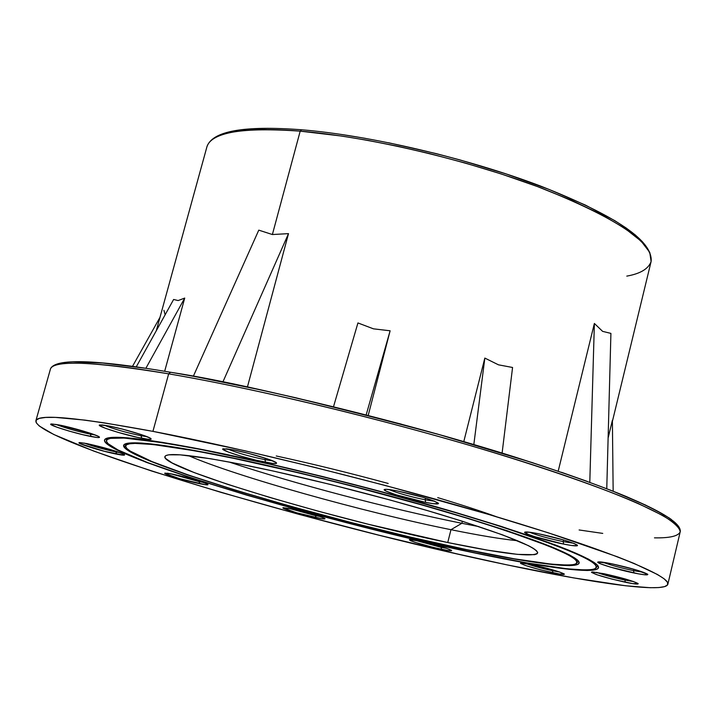 <?xml version="1.0" encoding="UTF-8"?>
<svg xmlns="http://www.w3.org/2000/svg" width="716" height="716" viewBox="0 0 716 716"><rect width="100%" height="100%" fill="white"/><g stroke="black" fill="none" stroke-linecap="round" stroke-linejoin="round"><path stroke-width="1.07" d="M106.362 438.407L106.496 441.548L106.362 438.407M476.194 553.271C317.054 520.729 71.34 446.184 108.179 437.888C118.91 435.74 149.492 439.472 199.916 449.084L162.031 442.309L122.409 437.503L108.456 437.834L105.261 438.998L104.509 440.788L106.147 443.168L116.18 449.523L146.288 462.321L191.074 477.93L246.501 495.078L308.524 512.611L373.188 529.464L436.59 544.607L476.194 553.271L528.623 563.411L568.969 569.31L587.138 570.482L593.17 570.169L597.001 569.229L598.522 567.645L597.627 565.425L594.244 562.552L588.337 559.053L568.88 550.228L555.401 544.966L501.164 526.385L455.304 512.352L404.11 497.799L323.032 476.632L270.299 464.058L199.916 449.084C268.518 462.348 368.167 486.88 449.415 510.624C533.751 535.72 582.717 553.558 596.321 564.127C610.453 576.192 555.598 569.999 476.194 553.271L476.194 553.271M201.133 449.317L201.205 449.567C280.01 464.773 399.635 495.06 484.32 521.329C570.804 548.877 607.114 564.888 593.242 569.345C577.418 571.529 538.11 566.061 475.308 552.94C337.057 524.398 130.939 464.389 108.349 443.947C98.307 434.281 129.265 436.151 201.205 449.567L201.133 449.317M596.016 568.146L597.663 565.461L596.016 568.146M125.479 443.822L125.685 446.73L125.479 443.822M467.288 549.915C319.9 519.852 92.633 450.794 127.081 443.374C137.105 441.378 165.638 444.887 212.679 453.89C276.072 466.205 367.478 488.742 442.041 510.544C519.494 533.59 564.521 549.995 577.132 559.76C590.029 570.759 540.347 565.264 467.288 549.915L515.735 559.25L552.752 564.602L569.229 565.595L574.617 565.255L577.955 564.333L579.154 562.83L578.134 560.726L574.823 558.041L569.193 554.775L550.971 546.594L507.044 530.708L468.13 518.33L399.528 498.506L350.222 485.421L301.006 473.222L232.79 457.945L194.278 450.445L150.995 443.92L133.176 442.837L127.734 443.249L124.584 444.269L123.698 445.871L125.005 448.019L128.441 450.668L150.467 461.265L187.494 474.914L235.877 490.451L291.815 506.74L351.538 522.734L411.279 537.439L467.288 549.915M213.878 454.123L213.95 454.374C286.66 468.47 396.118 496.215 473.822 520.299C553.334 545.61 586.771 560.351 574.125 564.512C559.796 566.535 523.888 561.55 466.393 549.575L410.823 537.197L351.529 522.608L292.271 506.74L236.763 490.567L188.773 475.164L152.078 461.623L130.285 451.125L126.893 448.502L125.613 446.381L126.508 444.797L129.65 443.795L135.073 443.392L152.768 444.475L195.701 450.946L233.881 458.383L301.472 473.527L350.231 485.609L422.735 505.183L467.056 518.223L505.621 530.484L549.19 546.227L567.287 554.354L572.889 557.594L576.183 560.261L577.221 562.346L576.058 563.85L572.755 564.763L567.43 565.103L551.123 564.127L514.437 558.829L466.393 549.575C338.695 523.289 147.711 467.637 127.403 448.986C118.238 440.045 147.084 441.835 213.95 454.374L213.878 454.123M576.72 563.376L578.313 560.932L576.72 563.376M156.312 330.694L206.969 146.655C212.527 128.978 260.042 127.654 300.192 131.153L272.384 234.535L300.192 131.153C242.581 127.09 211.497 132.263 206.969 146.655C212.473 131.028 243.95 125.398 301.418 129.766C369.76 135.342 467.646 158.308 540.857 186.178C616.306 215.883 653.064 240.997 651.113 261.519C653.395 242.635 616.628 218.076 540.813 187.825C467.199 159.874 368.749 136.792 300.192 131.153L301.642 129.793L300.192 131.153L341.845 136.076L367.729 140.345L397.094 146.118L429.663 153.609L464.791 162.908L501.307 173.988L537.582 186.616L571.61 200.337L601.315 214.505L624.889 228.359L641.151 241.167L649.752 252.345L651.113 261.519C648.499 268.831 640.39 273.7 626.795 276.116M678.383 526.887L671.026 519.225C661.351 512.844 646.378 505.245 626.106 496.448C581.356 478.02 513.453 455.707 444.323 435.999C317.922 401.891 226.677 380.644 170.587 372.275L168.663 373.841C223.473 383.105 326.926 404.576 455.815 441.342C527.737 462.151 596.312 485.26 638.135 503.438L662.918 515.592C674.06 522.456 679.824 527.88 680.2 531.863C678.294 536.132 669.711 538.128 654.46 537.85M602.756 533.402L579.11 529.965M188.389 455.6C236.137 476.417 362.797 511.895 450.973 529.697L447.742 542.54C334.032 519.368 160.509 467.637 164.886 456.602C166.712 452.351 191.566 454.812 239.448 463.986L210.898 458.795L180.253 454.848L168.842 454.812L165.924 455.555L164.85 456.763L165.584 458.437L172.243 463.019L194.045 472.524L227.679 484.365L270.093 497.548L318.029 511.143L368.203 524.219L447.742 542.54L487.587 550.157L517.543 554.381L534.637 554.667L537.036 553.826L537.671 552.501L536.481 550.702L533.429 548.429L528.515 545.69L502.713 534.933L461.757 521.042L427.703 510.687L389.978 499.983L330.461 484.455L273.252 471.038L239.448 463.986C295.627 474.985 377.135 495.418 439.597 514.213C504.279 534.082 536.964 547.015 537.653 553.003C533.098 557.46 503.124 553.969 447.742 542.54L450.973 529.697C362.797 511.895 236.137 476.417 188.389 455.6M461.865 523.298L450.973 529.697L461.865 523.298C389.808 508.852 294.482 483.774 229.022 461.99C294.482 483.774 389.808 508.852 461.865 523.298L462.393 521.248L461.865 523.298L478.941 526.627L461.865 523.298M529.491 532.212C537.447 535.389 548.671 538.522 563.17 541.609L563.653 544.097C545.431 540.526 520.442 532.722 525.186 532.051C526.851 531.755 531.236 532.301 538.342 533.706L530.422 532.328L524.819 532.203L528.095 534.342L534.709 536.669L563.653 544.097L571.556 545.494L577.445 545.708L574.483 543.632L563.519 539.945L538.342 533.706C558.033 537.985 571.019 541.788 577.311 545.1C578.367 546.415 573.82 546.084 563.653 544.097L563.17 541.609C548.671 538.522 537.447 535.389 529.491 532.212M388.931 489.529C397.523 493.1 409.588 496.519 425.143 499.804L425.734 502.408C407.091 498.846 379.507 490.12 384.778 489.395C386.354 489.109 390.345 489.583 396.736 490.809L386.488 489.314L384.277 489.717L386.201 491.158L395.921 494.756L425.734 502.408L433.404 503.697L438.505 503.625L434.478 501.191L422.521 497.19L396.736 490.809C417.339 495.266 431.166 499.356 438.228 503.088C439.373 504.449 435.212 504.216 425.734 502.408L425.143 499.804C409.588 496.519 397.523 493.1 388.931 489.529M227.5 448.941C236.736 452.78 249.213 456.361 264.938 459.672L265.627 462.285C247.441 458.884 217.834 449.46 223.303 448.771L233.514 449.934L226.48 448.825L222.855 449.281L228.279 452.029L240.791 456.137L256.221 460.236L272.689 463.422L276.313 463.476L275.92 462.411L267.963 459.09L248.38 453.317L233.514 449.934C248.801 452.78 274.344 460.433 276.367 462.742C277.486 463.995 273.906 463.852 265.627 462.285L264.938 459.672C249.213 456.361 236.736 452.78 227.5 448.941M104.25 425.206C113.844 429.063 126.106 432.571 141.034 435.74L141.777 438.255C124.7 435.068 94.61 425.546 99.846 424.937L108.555 425.948L102.236 424.964L99.488 425.08L99.596 425.555L105.601 428.356L118.122 432.392L137.615 437.395L148.131 439.266L151.067 439.212L150.1 438.076L141.714 434.746L122.517 429.135L108.555 425.948C123.054 428.633 149.125 436.465 150.951 438.64C151.935 439.731 148.883 439.606 141.777 438.255L141.034 435.74C126.106 432.571 113.844 429.063 104.25 425.206M55.839 424.382C65.29 427.998 76.8 431.265 90.368 434.165L91.093 436.527C75.269 433.529 46.442 424.516 51.149 424.006L58.981 424.946L51.561 423.953L51.033 424.597L56.985 427.228L68.933 431.023L82.922 434.728L96.902 437.476L99.452 437.413L98.316 436.339L90.144 433.207L58.981 424.946C72.567 427.515 97.752 435.033 99.318 436.966C100.159 437.897 97.412 437.753 91.093 436.527L90.368 434.165C76.8 431.265 65.29 427.998 55.839 424.382M84.282 443.097C93.196 446.354 103.731 449.299 115.894 451.921L116.565 454.132C101.753 451.25 75.216 443.061 79.351 442.613L86.931 443.589L79.843 442.569L79.243 443.097L80.246 443.696L104.536 451.331L123.734 455.197L124.521 454.723L121.845 453.362L116.09 451.304L115.894 451.921C103.731 449.299 93.196 446.354 84.282 443.097M170.175 473.652L199.129 481.626L199.719 483.712C185.525 480.875 161.404 473.518 165.074 473.115L172.941 474.189L167.481 473.222L164.904 473.455L179.841 478.744L205.206 484.687L207.864 484.804L207.282 484.034L200.57 481.483L172.941 474.189C190.188 478.082 201.84 481.492 207.9 484.428C208.544 485.18 205.814 484.938 199.719 483.712L199.129 481.626L170.175 473.652M288.387 508.244L315.514 515.636L316.033 517.65C302.018 514.795 279.831 508.083 283.205 507.689L291.797 508.906L282.981 507.913L296.505 512.772L321.699 518.697L324.706 518.93L324.581 518.303L318.62 515.994L291.797 508.906C308.39 512.674 319.434 515.878 324.912 518.536C325.529 519.288 322.567 518.993 316.033 517.65L315.514 515.636L288.387 508.244M414.716 540.177L441.11 547.319L441.566 549.324C422.127 544.831 411.449 541.609 409.552 539.658L419.236 541.054L409.829 539.622L409.319 539.783L410.733 540.732L415.119 542.343L433.878 547.579L447.607 550.461L451.08 550.81L451.438 550.309L446.077 548.143L419.236 541.054C435.65 544.769 446.426 547.883 451.545 550.398C452.163 551.186 448.834 550.828 441.566 549.324L441.11 547.319L414.716 540.177M525.678 563.465C532.802 565.944 541.743 568.361 552.51 570.706L552.922 572.773C533.008 568.191 522.25 564.933 520.648 563.009L531.675 564.602L521.194 562.955L520.55 563.429L525.66 565.568L540.517 569.855L559.482 574.017L564.315 574.035L559.357 571.923L531.675 564.602C548.384 568.361 559.25 571.493 564.271 573.999C564.933 574.876 561.147 574.465 552.922 572.773L552.51 570.706C541.743 568.361 532.802 565.944 525.678 563.465M596.553 572.361C603.758 574.957 613.209 577.517 624.916 580.058L625.31 582.233C604.304 577.436 593.108 574.035 591.729 572.012L604.098 573.749L592.499 571.95L591.514 572.406L596.544 574.626L612.055 579.137L632.479 583.585L638.189 583.683L633.338 581.49L604.098 573.749C621.551 577.633 632.872 580.9 638.054 583.54C638.806 584.551 634.555 584.122 625.31 582.233L624.916 580.058C613.209 577.517 603.758 574.957 596.553 572.361M563.573 539.953L563.17 541.609L563.573 539.953M425.572 498.112L425.143 499.804L425.572 498.112M265.323 458.204L264.938 459.672L265.323 458.204M141.338 434.621L141.034 435.74L141.338 434.621M90.592 433.35L90.368 434.165L90.592 433.35M199.281 481.071L199.129 481.626L199.281 481.071M315.666 515.055L315.514 515.636L315.666 515.055M441.28 546.648L441.11 547.319L441.28 546.648M552.716 569.855L552.51 570.706L552.716 569.855M625.184 578.958L624.916 580.058L625.184 578.958M602.738 562.185C610.229 565.022 620.495 567.842 633.544 570.634L633.955 572.97C616.771 569.515 594.038 562.525 598.182 561.944C599.775 561.675 604.188 562.266 611.428 563.725L597.958 562.015L600.59 563.841L610.596 567.17L638.081 573.776L644.49 574.76L647.828 574.411L635.262 569.641L611.428 563.725C629.955 567.797 642.028 571.296 647.64 574.214C648.544 575.395 643.979 574.984 633.955 572.97L633.544 570.634C620.495 567.842 610.229 565.022 602.738 562.185M633.875 569.238L633.544 570.634L633.875 569.238M608.117 438.013L612.386 420.373L608.117 438.013M602.621 331.365L610.909 333.396L606.765 488.679L610.909 333.396L602.621 331.365L594.378 323.462L602.621 331.365M558.194 471.173L594.378 323.462L558.194 471.173M498.488 364.829L512.567 367.478L502.104 453.058L512.567 367.478L498.488 364.829L484.839 358.081L498.488 364.829M463.789 441.584L484.839 358.081L463.789 441.584M390.122 330.792L368.194 415.432L390.122 330.792L366.171 414.922L390.122 330.792L373.448 328.832L390.122 330.792M357.928 322.943L373.448 328.832L357.928 322.943L333.513 406.742L357.928 322.943M288.503 233.64L247.405 387.052L288.503 233.64L222.873 381.995L288.503 233.64L272.384 234.535L288.503 233.64M152.929 431.363C246.904 449.209 390.766 484.956 499.911 517.793C609.325 550.685 670.489 576.031 667.867 584.211C665.558 593.331 596.643 583.844 506.883 564.843C318.772 525.821 33.795 441.575 35.872 420.766C37.93 413.75 76.952 417.285 152.929 431.363L168.663 373.841L152.929 431.363L244.648 450.713L314.091 467.217L385.745 485.591L488.393 514.357L548.089 532.74L617.308 556.753L634.054 563.438L657.458 574.492L664.099 578.779L667.446 582.233L667.589 584.838L664.681 586.601L658.854 587.559L650.298 587.72L625.757 585.786L573.319 577.848L506.883 564.843L457.309 553.942L378.513 535.076L298.348 514.195L221.146 492.42L151.407 470.949L93.921 451.143L53.79 434.505L39.264 425.993L36.203 422.709L36.167 420.149L39.291 418.377L45.663 417.437L55.365 417.392L84.819 420.104L104.464 422.896L152.929 431.363M667.867 584.211L680.2 531.863C683.431 521.114 623.153 493.073 514.518 458.965C406.142 424.919 262.781 389.755 168.663 373.841C92.534 361.437 53.136 359.826 50.46 369C54.21 357.928 114.166 364.462 168.663 373.841L170.524 372.257M198.788 377.323L261.671 390.122L295.556 397.729L401.309 424.132M436.241 433.717L533.205 462.894M561.478 472.3L587.12 481.349M609.88 489.914L645.975 505.236M668.825 517.686L675.242 522.725M73.032 361.795L102.639 363.021L144.999 368.203M116.09 451.304L86.931 443.589C105.198 447.697 117.719 451.393 124.486 454.687C125.211 455.501 122.561 455.313 116.565 454.132L116.064 451.295M258.78 230.14L272.384 234.535L258.78 230.14L193.32 376.294L258.78 230.14M184.728 298.071L164.671 371.273L184.728 298.071L145.867 368.31L184.728 298.071L178.15 300.559L184.728 298.071M173.621 299.476L178.15 300.559L173.621 299.476L136.228 366.923L173.621 299.476M647.031 247.781L642.297 241.614L635.307 234.973L626.061 227.939L614.614 220.555L585.464 205.116L548.877 189.355L506.427 174.042L460.128 159.963L436.25 153.627L388.591 142.761M365.411 138.367L343.062 134.742M266.961 128.37L252.283 128.835L239.636 130.097L229.12 132.12M589.796 482.307L594.378 323.462L589.796 482.307M473.831 444.529L484.839 358.081L473.831 444.529M613.156 491.176L612.386 420.373L613.156 491.176M165.163 314.727L163.919 310.323M159.99 317.34L132.478 366.404L159.99 317.34M643.46 572.29L633.544 570.634L643.46 572.29M633.588 581.58L624.916 580.058L633.588 581.58M559.59 572.003L552.51 570.706L559.59 572.003M446.757 548.375L441.11 547.319L446.757 548.375M320.124 516.496L315.514 515.636L320.124 516.496M203.21 482.378L199.129 481.626L203.21 482.378M120.002 452.655L115.894 451.921L120.002 452.655M95.112 434.961L90.368 434.165L95.112 434.961M147.031 436.679L141.034 435.74L147.031 436.679M272.644 460.827L264.938 459.672L272.644 460.827M434.514 501.209L425.143 499.804L434.514 501.209M573.418 543.211L563.17 541.609L573.418 543.211M276.26 455.985C311.961 463.717 349.274 472.882 388.197 483.461M437.718 497.62C460.773 504.556 480.508 510.982 496.904 516.889M517.578 540.741C500.976 539.041 478.771 535.353 450.973 529.697C478.771 535.353 500.976 539.041 517.578 540.741M201.205 449.567L270.997 464.424L323.283 476.892L377.072 490.693L454.409 512.298L499.875 526.206L553.701 544.634L578.009 554.533L586.413 558.623L592.302 562.105L595.667 564.951L596.58 567.162L595.103 568.737L591.318 569.676L585.348 569.999L567.349 568.844L527.334 563L475.308 552.94L415.387 539.578L373.036 529.303L308.82 512.567L247.235 495.15L192.219 478.127L147.782 462.643L117.952 449.943L108.035 443.651L106.433 441.298L107.194 439.526L110.389 438.371L124.271 438.058L163.615 442.846L201.205 449.567M680.2 531.854C682.787 517.775 622.41 491.355 514.464 456.906C406.643 422.968 264.043 387.991 170.238 372.204C94.548 359.351 54.622 358.286 50.46 369L35.881 420.74M612.395 421.411L651.113 261.519M124.7 447.688L125.175 445.97"/></g></svg>
